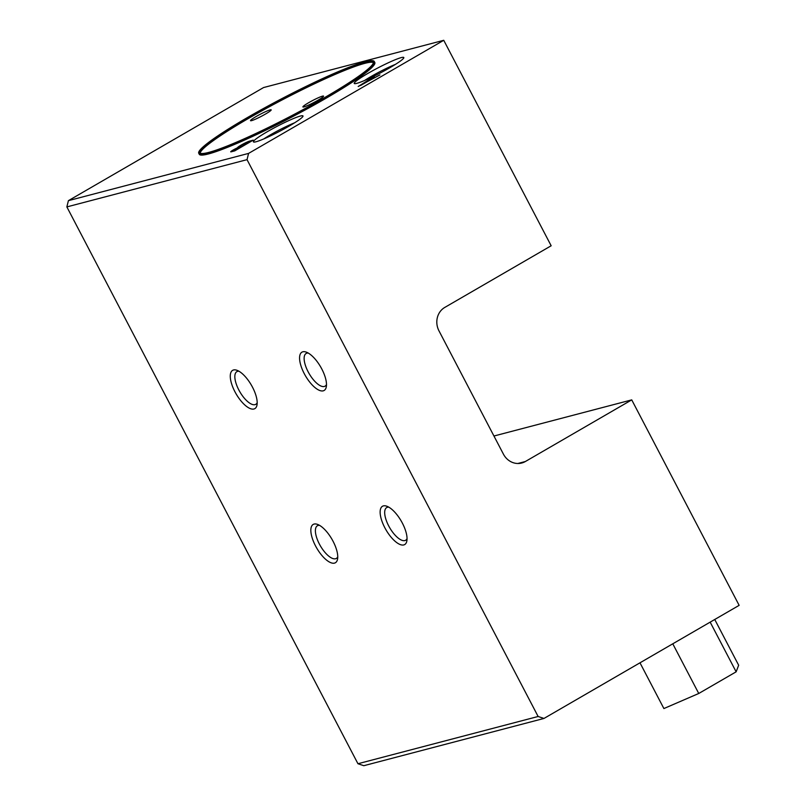 <?xml version="1.0" encoding="UTF-8"?>
<svg xmlns="http://www.w3.org/2000/svg" width="806" height="806" viewBox="0 0 806 806"><rect width="100%" height="100%" fill="white"/><g stroke="black" fill="none" stroke-linecap="round" stroke-linejoin="round"><path stroke-width="1.21" d="M234.737 150.873L253.235 140.143L249.548 141.121A7.224 0.725 -27.6 0 0 242.163 144.526A7.224 0.725 -27.6 0 0 237.498 147.76A7.224 0.725 -27.6 0 0 237.518 147.79A5.068 0.504 -27.6 0 0 232.894 150.178A5.068 0.504 -27.6 0 0 230.718 151.82A5.068 0.504 -27.6 0 0 231.04 151.84L234.737 150.873M374.266 61.488L374.81 62.515A99.037 9.894 152.4 0 1 326.309 98.1A99.037 9.894 152.4 0 1 199.284 154.278L198.739 153.251A99.037 9.894 -27.6 0 0 291.087 116.135A99.037 9.894 -27.6 0 0 374.266 61.488A99.037 9.894 -27.6 0 0 247.241 117.666A99.037 9.894 -27.6 0 0 198.739 153.251M289.294 125.998A27.958 2.791 152.4 0 1 253.678 142.047A27.958 2.791 152.4 0 1 267.118 131.811A27.958 2.791 152.4 0 1 302.985 116.266A27.958 2.791 152.4 0 1 289.294 125.998M525.361 461.516A17.48 15.939 75.3 0 1 521.734 463.017A17.48 15.939 75.3 0 1 503.428 454.151L438.978 330.863A17.48 15.939 75.3 0 1 444.791 307.418L551.163 245.77L443.743 40.3L263.572 87.552L68.409 200.654L66.858 206.91L357.955 763.735L363.808 765.7L543.979 718.448L739.142 605.346L631.733 399.877L525.361 461.516L517.845 463.49M443.743 40.3L248.58 153.402L68.409 200.654M390.114 67.573A27.958 2.791 152.4 0 1 354.499 83.612A27.958 2.791 152.4 0 1 367.939 73.386A27.958 2.791 152.4 0 1 403.806 57.841A27.958 2.791 152.4 0 1 390.114 67.573M358.196 86.504L374.387 76.389L370.377 79.2L372.846 78.555L379.928 74.938L358.196 86.504M360.514 85.315L368.735 80.217L370.79 79.683L360.594 85.466M370.649 79.713L370.377 79.2M395.403 64.389A24.079 2.408 -27.6 0 0 371.264 76.409A24.079 2.408 -27.6 0 0 364.675 80.449M383.384 505.896A22.135 8.806 59.9 0 1 386.89 506.249A22.135 8.806 59.9 0 1 401.207 521.008A22.135 8.806 59.9 0 1 406.889 540.766A22.135 8.806 59.9 0 1 403.796 544.937A22.135 8.806 59.9 0 1 384.815 527.718A22.135 8.806 59.9 0 1 383.384 505.896M388.824 507.175A18.891 7.506 -120.1 0 0 386.699 507.579A18.891 7.506 -120.1 0 0 389.167 526.792A18.891 7.506 -120.1 0 0 404.874 540.574A18.891 7.506 -120.1 0 0 405.64 540.262A18.891 7.506 -120.1 0 0 407.05 538.62M314.088 524.071A22.135 8.806 59.9 0 1 317.594 524.414A22.135 8.806 59.9 0 1 331.911 539.184A22.135 8.806 59.9 0 1 337.593 558.941A22.135 8.806 59.9 0 1 334.5 563.112A22.135 8.806 59.9 0 1 315.519 545.894A22.135 8.806 59.9 0 1 314.088 524.071M319.529 525.351A18.891 7.506 -120.1 0 0 317.403 525.754A18.891 7.506 -120.1 0 0 319.871 544.967A18.891 7.506 -120.1 0 0 335.578 558.749A18.891 7.506 -120.1 0 0 336.344 558.437A18.891 7.506 -120.1 0 0 337.754 556.795M302.824 351.799A22.135 8.806 59.9 0 1 306.32 352.141A22.135 8.806 59.9 0 1 320.647 366.901A22.135 8.806 59.9 0 1 326.329 386.668A22.135 8.806 59.9 0 1 323.236 390.839A22.135 8.806 59.9 0 1 304.245 373.621A22.135 8.806 59.9 0 1 302.824 351.799M308.265 353.068A18.891 7.506 -120.1 0 0 306.139 353.481A18.891 7.506 -120.1 0 0 308.607 372.684A18.891 7.506 -120.1 0 0 324.314 386.477A18.891 7.506 -120.1 0 0 325.08 386.165A18.891 7.506 -120.1 0 0 326.49 384.522M317.846 100.317A11.647 1.159 152.4 0 1 302.895 106.926A11.647 1.159 152.4 0 1 308.597 102.745A11.647 1.159 152.4 0 1 323.549 96.126A11.647 1.159 152.4 0 1 317.846 100.317M265.486 114.049A11.647 1.159 152.4 0 1 250.535 120.658A11.647 1.159 152.4 0 1 256.248 116.467A11.647 1.159 152.4 0 1 271.189 109.858A11.647 1.159 152.4 0 1 265.486 114.049M247.704 117.545A97.869 9.773 -27.6 0 0 199.777 152.707A97.869 9.773 -27.6 0 0 291.037 116.024A97.869 9.773 -27.6 0 0 373.238 62.022A97.869 9.773 -27.6 0 0 247.704 117.545M200.19 153.14A97.869 9.773 152.4 0 1 248.238 118.573A97.869 9.773 152.4 0 1 373.349 62.616M233.528 369.974A22.135 8.806 59.9 0 1 237.024 370.317A22.135 8.806 59.9 0 1 251.341 385.077A22.135 8.806 59.9 0 1 257.033 404.844A22.135 8.806 59.9 0 1 253.93 409.005A22.135 8.806 59.9 0 1 234.949 391.787A22.135 8.806 59.9 0 1 233.528 369.974M238.969 371.244A18.891 7.506 -120.1 0 0 236.843 371.657A18.891 7.506 -120.1 0 0 239.311 390.86A18.891 7.506 -120.1 0 0 255.018 404.652A18.891 7.506 -120.1 0 0 255.784 404.33A18.891 7.506 -120.1 0 0 257.195 402.698M294.583 122.814A24.079 2.408 -27.6 0 0 270.443 134.834A24.079 2.408 -27.6 0 0 263.854 138.884M248.58 153.402L247.029 159.659L538.126 716.484L543.979 718.448M538.126 716.484L357.955 763.735M247.029 159.659L66.858 206.91M631.733 399.877L493.947 436.016M239.372 147.014L242.143 146.289L250.465 141.463L247.694 142.188A5.279 0.524 -27.6 0 0 242.324 144.717A5.279 0.524 -27.6 0 0 239.09 146.984A5.279 0.524 -27.6 0 0 239.372 147.014L239.634 147.528M235.664 150.037L240.289 147.357L232.803 150.742L235.785 150.259M249.81 141.634L249.548 141.121M233.166 151.286L232.894 150.762M714.741 619.482L738.659 665.232L736.14 671.821L698.752 693.482L663.892 708.555L639.984 662.814M698.752 693.482L672.778 643.803M736.14 671.821L710.167 622.141M239.09 146.984L239.402 147.589M232.803 150.742L233.095 151.296"/></g></svg>
